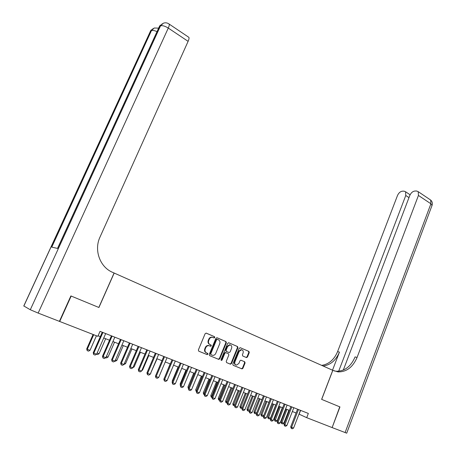 <?xml version="1.0" encoding="UTF-8"?>
<svg xmlns="http://www.w3.org/2000/svg" width="456" height="456" viewBox="0 0 456 456"><rect width="100%" height="100%" fill="white"/><g stroke="black" fill="none" stroke-linecap="round" stroke-linejoin="round"><path stroke-width="0.68" d="M214.77 337.52L214.491 336.665L206.277 333.142L205.126 333.707L198.366 349.963L198.776 351.188L207.075 354.597L207.879 354.187L207.594 353.337L206.528 352.898C205.092 352.1 204.664 350.801 205.234 348.988L205.798 347.637C206.448 346.275 207.434 345.602 208.757 345.619L210.683 346.275L211.333 345.836L211.048 344.981L209.988 344.536C208.563 343.733 208.13 342.427 208.7 340.621L209.258 339.275C209.897 337.936 210.866 337.275 212.165 337.28L214.138 337.953L214.77 337.52M213.676 337.788L214.32 337.354L214.041 336.5L206.083 333.091M198.713 351.16L206.779 354.449L207.434 354.004L207.178 353.166M210.187 346.093L210.883 345.659L210.604 344.81L209.988 344.536M246.428 357.55L247.5 356.98L249.278 352.591L248.908 351.411L240.318 347.728L239.229 348.293L232.788 364.116L233.176 365.307L242.033 368.91L242.934 368.288L245.089 362.959L244.712 361.779L240.842 360.194L239.947 360.81L238.87 363.466L236.447 365.131C234.948 364.714 234.441 363.62 234.931 361.836L239.161 351.422L241.515 349.78C243.042 350.179 243.561 351.285 243.076 353.087L242.375 354.814L242.752 355.999L246.428 357.55M188.442 37.056L188.909 37.369C189.223 38.093 188.955 39.416 188.111 41.342L168.281 28.072L38.156 313.084L59.417 321.366L70.879 295.933L98.918 307.498L114.182 273.047L332.76 370.306L321.622 399.359L339.766 406.843L332.133 427.58L339.954 406.923L321.691 399.388L332.823 370.335L337.987 371.897C346.492 372.028 352.847 367.222 357.059 357.487L418.437 195.447L418.232 191.68L416.624 191.013L414.914 191.03C412.72 191.326 411.01 192.808 409.79 195.481L343.3 370.072M71.176 296.052L59.713 321.48L97.846 336.328L100.035 331.352L308.341 413.438L306.711 417.673L331.945 427.506M226.37 342.792L225.982 341.584L217.039 337.753L215.905 338.318L209.247 354.437L209.646 355.651L218.686 359.362L219.815 358.781L226.37 342.792L225.908 342.621L225.52 341.419L216.845 337.702M228.798 342.792L237.559 346.549L237.941 347.74L231.488 363.586L230.388 364.162L226.615 362.611L226.227 361.42L228.866 354.95L228.479 353.753L225.76 352.653L224.854 353.275L222.089 360.029L221.445 360.468L221.029 359.596L227.686 343.357L228.724 342.764M207.936 353.827L207.799 354.158M298.982 414.111L306.711 417.673M98.091 335.764L100.32 336.636M103.746 337.97L109.514 340.222M112.911 341.544L118.571 343.75M121.946 345.067L127.503 347.233M130.855 348.544L136.304 350.67M139.633 351.964L144.985 354.055M148.291 355.344L153.547 357.39M156.824 358.672L161.983 360.685M165.243 361.956L170.305 363.928M173.548 365.193L178.513 367.131M181.733 368.385L186.612 370.289M189.81 371.532L194.598 373.401M197.773 374.638L202.481 376.474M205.633 377.705L210.256 379.506M213.391 380.731L217.928 382.498M221.04 383.713L225.498 385.451M228.593 386.659L232.97 388.364M236.048 389.567L240.346 391.242M243.401 392.434L247.631 394.081M250.663 395.267L254.818 396.885M257.834 398.059L261.909 399.65M264.907 400.824L268.915 402.386M271.896 403.549L275.834 405.082M278.798 406.239L282.663 407.744M285.61 408.895L289.412 410.377M292.336 411.517L296.075 412.976M300.595 410.383L299.136 414.168M212.467 337.297L211.715 337.115C210.415 337.109 209.452 337.771 208.814 339.11L209.258 339.275M209.543 344.365C208.113 343.562 207.685 342.257 208.255 340.455L208.814 339.11M209.367 345.756L208.312 345.443C206.99 345.426 206.004 346.098 205.354 347.455L205.798 347.637M206.528 352.898L206.083 352.716C204.653 351.918 204.22 350.618 204.795 348.806L205.354 347.455M209.589 355.623L218.236 359.174L219.359 358.593L225.908 342.621M217.364 339.361L216.571 339.754L210.735 353.89L211.014 354.745L212.792 355.366C214.12 355.395 215.112 354.722 215.768 353.349L219.729 343.716C220.294 341.932 219.872 340.638 218.47 339.834L217.364 339.361M217.312 339.344L216.748 339.156L216.115 339.589L216.571 339.754M211.014 354.745L210.29 353.708L216.115 339.589M228.61 342.741L237.559 346.549M226.558 362.588L230.115 364.019L231.027 363.392L237.473 347.569L237.091 346.378M225.971 352.705L225.304 352.471L224.398 353.092L221.633 359.841L222.089 360.029M221.097 360.28L221.633 359.841M231.597 348.264C232.093 346.435 231.551 345.317 229.984 344.913L227.601 346.566L226.09 350.259L226.478 351.462L229.191 352.568L230.092 351.947L231.597 348.264M230.246 344.953L229.522 344.742L227.139 346.395L227.601 346.566M228.986 352.517L226.016 351.285L225.629 350.083L227.139 346.395M241.748 349.815L241.042 349.604L238.687 351.245L239.161 351.422M235.718 364.891C234.407 364.35 233.985 363.267 234.464 361.648L238.687 351.245M233.113 365.279L241.56 368.716L242.461 368.095L244.615 362.765L244.239 361.591L240.928 360.206M246.092 357.407L247.027 356.797L248.799 352.414L248.429 351.234L240.135 347.677M93.087 334.476L86.708 348.925L87.278 349.267L90.026 350.299L96.427 335.781M90.026 350.299L88.549 351.148L87.176 350.635L86.708 348.925M93.702 334.715L87.278 349.267L87.176 350.635M105.672 333.575L96.621 354.192L95.104 355.064L93.708 354.546L93.822 353.143L93.218 352.784L102.258 332.23M96.621 354.192L93.822 353.143L102.902 332.481M93.708 354.546L93.218 352.784M70.879 295.933L98.821 307.458L114.085 273.007L112.512 272.306C99.967 267.113 93.782 250.133 99.989 237.097L188.111 41.342M38.156 313.084L30.301 309.744L23.792 305.959L150.48 31.116L23.82 306.09M153.148 28.563L150.48 31.116L151.46 30.609L51.762 247.129L57.593 248.44L159.492 26.408L160.523 25.872C162.359 25.291 164.947 26.026 168.281 28.072C169.147 26.123 169.45 24.801 169.182 24.1L168.777 23.809M346.72 433.166L332.133 427.58M338.665 371.252L405.772 195.499L405.583 191.776L404.084 191.155L402.443 191.178C400.339 191.463 398.686 192.911 397.489 195.527L337.605 351.576C334.18 359.676 328.861 364.276 321.645 365.364M323.087 366.008C330.469 365.051 335.918 360.422 339.435 352.129L332.51 370.198M334.026 370.87L336.072 371.241C344.559 371.372 350.903 366.59 355.104 356.894L357.059 357.487M97.156 352.984L99.1 353.713L105.667 338.722M99.1 353.713L97.63 354.557L96.626 354.181M106.402 356.461L108.043 357.077L114.536 342.177M108.043 357.077L106.584 357.914L105.883 357.652M115.516 359.887L116.861 360.394L123.28 345.591M116.861 360.394L115.414 361.226L115.003 361.072M124.499 363.267L125.56 363.666L131.904 348.954M125.56 363.666L123.992 364.447M114.815 337.178L105.877 357.664L104.373 358.53L102.988 358.017L103.113 356.626L102.497 356.267L111.429 335.844M105.877 357.664L103.113 356.626L112.085 336.1M102.988 358.017L102.497 356.267M123.832 340.729L114.997 361.084L113.498 361.944L112.142 361.437L112.273 360.063L111.64 359.698L120.464 339.401M114.997 361.084L112.273 360.063L121.142 339.669M112.142 361.437L111.64 359.698M132.713 344.229L123.986 364.458L122.499 365.307L121.159 364.806L121.302 363.449L120.652 363.079L129.373 342.912M123.986 364.458L121.302 363.449L130.063 343.186M121.159 364.806L120.652 363.079M141.474 347.683L132.85 367.781L131.368 368.625L130.046 368.135L130.199 366.789L129.538 366.413L138.151 346.372M132.85 367.781L130.199 366.789L138.858 346.651M130.046 368.135L129.538 366.413M133.357 366.595L134.132 366.892L140.408 352.266M134.132 366.892L132.935 367.576M150.109 351.086L141.582 371.059L140.117 371.897L138.812 371.406L138.977 370.078L138.293 369.696L146.809 349.786M141.582 371.059L138.977 370.078L147.533 350.065M138.812 371.406L138.293 369.696M142.084 369.879L142.591 370.072L148.793 355.537M142.591 370.072L141.81 370.517M158.625 354.437L150.195 374.285L148.736 375.123L147.453 374.638L147.624 373.322L146.929 372.934L155.348 353.149M150.195 374.285L147.624 373.322L156.083 353.44M147.453 374.638L146.929 372.934M150.691 373.122L157.069 358.764M150.936 373.213L150.565 373.424M167.021 357.749L158.688 377.471L157.24 378.298L155.975 377.825L156.157 376.519L155.445 376.132L163.767 356.467M158.688 377.471L156.157 376.519L164.513 356.763M155.975 377.825L155.445 376.132M175.303 361.01L167.067 380.612L165.625 381.433L164.377 380.965L164.565 379.677L163.841 379.278L172.072 359.738M167.067 380.612L164.565 379.677L172.83 360.035M164.377 380.965L163.841 379.278M170.145 363.865L164.32 378.155M164.234 378.355L164.16 378.07M183.466 364.23L175.326 383.713L173.896 384.528L172.664 384.066L172.858 382.789L172.123 382.39L180.257 362.965M175.326 383.713L172.858 382.789L181.032 363.267M172.664 384.066L172.123 382.39M178.108 366.972L172.191 381.091L172.579 381.301M172.374 381.792L172.191 381.091M191.526 367.405L183.472 386.768L182.052 387.577L180.838 387.121L181.043 385.856L180.291 385.451L188.339 366.145M183.472 386.768L181.043 385.856L189.12 366.459M180.838 387.121L180.291 385.451M185.968 370.038L180.12 384.072L180.73 384.402M180.405 385.177L180.12 384.072M210.786 345.836L210.609 346.264M207.668 353.371L207.486 353.81M207.337 354.175L207.149 354.62M199.471 370.534L191.514 389.783L190.101 390.587L188.898 390.137L189.115 388.882L188.351 388.478L196.308 369.286M191.514 389.783L189.115 388.882L197.1 369.599M188.898 390.137L188.351 388.478M188.379 388.58L187.94 387.019L188.778 387.446M193.726 373.065L187.94 387.019M194.501 373.361L188.596 387.885M207.315 373.624L199.443 392.753L198.035 393.551L196.85 393.112L197.072 391.869L196.302 391.459L204.168 372.387M199.443 392.753L197.072 391.869L204.972 372.706M196.85 393.112L196.302 391.459M196.331 391.579L195.658 389.92L196.724 390.433M201.387 376.046L195.658 389.92M202.168 376.354L196.194 391.522M215.05 376.673L207.263 395.688L205.867 396.481L204.698 396.047L204.926 394.81L204.145 394.4L211.926 375.442M207.263 395.688L204.926 394.81L212.741 375.767M204.698 396.047L204.145 394.4M204.174 394.52L203.69 394.315L203.279 392.787L204.562 393.38M208.945 378.993L203.279 392.787M209.737 379.306L203.815 394.383M222.688 379.683L214.981 398.584L213.596 399.37L212.445 398.943L212.678 397.717L211.886 397.301L219.581 378.457M214.981 398.584L212.678 397.717L220.408 378.782M212.445 398.943L211.886 397.301M211.915 397.421L211.213 397.136L210.797 395.62L212.296 396.292M216.406 381.906L210.797 395.62M217.204 382.219L211.345 397.204M230.217 382.652L222.602 401.44L221.223 402.22L220.083 401.799L220.328 400.59L219.518 400.168L227.134 381.438M222.602 401.44L220.328 400.59L227.971 381.763M220.083 401.799L219.518 400.168M219.553 400.282L218.641 399.923L218.225 398.413L219.929 399.165M223.771 384.778L218.225 398.413M224.58 385.092L218.772 399.992M237.656 385.582L230.115 404.261L228.747 405.036L227.624 404.614L227.875 403.417L227.059 402.996L234.589 384.374M230.115 404.261L227.875 403.417L235.433 384.704M227.624 404.614L227.059 402.996M227.088 403.11L225.971 402.671L225.555 401.166L227.458 401.998M231.044 387.611L225.555 401.166M231.865 387.936L226.102 402.739M244.992 388.472L237.536 407.043L236.174 407.812L235.068 407.402L235.319 406.21L234.498 405.789L241.948 387.275M237.536 407.043L235.319 406.21L242.803 387.611M235.068 407.402L234.498 405.789M234.504 405.817L233.21 405.39L232.794 403.891L234.897 404.791M238.22 390.416L232.794 403.891M239.052 390.735L233.341 405.458M252.236 391.328L244.861 409.79L243.504 410.554L242.41 410.143L242.672 408.969L241.84 408.542L249.21 390.137M244.861 409.79L242.672 408.969L250.076 390.478M242.41 410.143L241.84 408.542M241.919 408.331L240.358 408.069L239.936 406.581L242.233 407.556M245.311 393.18L239.936 406.581M246.149 393.505L240.494 408.137M259.39 394.149L252.088 412.503L250.743 413.261L249.66 412.857L249.928 411.688L249.084 411.261L256.38 392.958M252.088 412.503L249.928 411.688L257.252 393.306M249.66 412.857L249.084 411.261M249.267 410.805L248.605 411.181L247.414 410.713L246.992 409.237L249.478 410.28M252.316 395.911L246.992 409.237M253.16 396.241L247.551 410.788M266.452 396.931L259.225 415.177L257.885 415.935L256.819 415.536L257.093 414.379L256.243 413.945L263.46 395.751M259.225 415.177L257.093 414.379L264.343 396.099M256.819 415.536L256.243 413.945M256.517 413.25L255.559 413.791L254.385 413.33L253.963 411.859L256.625 412.965M259.23 398.607L253.963 411.859M260.085 398.937L254.522 413.398M273.423 399.678L266.27 417.821L264.942 418.568L263.887 418.175L264.166 417.029L263.306 416.596L270.448 398.504M266.27 417.821L264.166 417.029L271.337 398.857M263.887 418.175L263.306 416.596M263.671 415.672L262.434 416.368L261.408 415.98L260.843 414.447L263.688 415.621M266.059 401.269L260.843 414.447M266.92 401.605L261.408 415.98M280.303 402.392L273.229 420.426L271.907 421.173L270.864 420.785L271.149 419.651L270.283 419.212L277.351 401.223M273.229 420.426L271.149 419.651L278.251 401.576M270.864 420.785L270.283 419.212M272.808 403.902L267.643 417.006L268.481 417.428L270.511 418.186L275.686 405.025M270.511 418.186L269.222 418.916L268.208 418.534L267.643 417.006M273.674 404.238L268.208 418.534M287.103 405.065L280.098 423.003L278.781 423.744L277.755 423.362L278.046 422.233L277.168 421.794L284.168 403.908M280.098 423.003L278.046 422.233L285.074 404.267M277.755 423.362L277.168 421.794M279.471 406.501L274.358 419.531L275.207 419.953L277.208 420.711L282.332 407.618M277.208 420.711L275.931 421.429L274.928 421.053L274.358 419.531M280.349 406.843L274.928 421.053M293.818 407.715L286.881 425.551L285.576 426.286L284.561 425.904L284.857 424.792L283.968 424.348L290.899 406.564M286.881 425.551L284.857 424.792L291.811 406.923M284.561 425.904L283.968 424.348M286.054 409.066L280.993 422.028L281.848 422.455L283.826 423.197L288.899 410.178M283.826 423.197L282.555 423.915L281.563 423.544L280.993 422.028M286.938 409.414L281.563 423.544M300.447 410.326L293.584 428.064L292.279 428.794L291.281 428.418L291.583 427.312L290.689 426.867L297.546 409.18M293.584 428.064L291.583 427.312L298.469 409.545M291.281 428.418L290.689 426.867M214.041 336.5L214.491 336.665M210.604 344.81L211.048 344.981M208.255 340.455L208.7 340.621M204.795 348.806L205.234 348.988M206.631 354.409L207.075 354.597M219.359 358.593L219.815 358.781M218.236 359.174L218.686 359.362M225.52 341.419L225.982 341.584M210.29 353.708L210.735 353.89M237.473 347.569L237.941 347.74M231.027 363.392L231.488 363.586M229.927 363.968L230.388 364.162M224.398 353.092L224.854 353.275M225.629 350.083L226.09 350.259M226.016 351.285L226.478 351.462M234.464 361.648L234.931 361.836M244.239 361.591L244.712 361.779M244.615 362.765L245.089 362.959M242.461 368.095L242.934 368.288M241.378 368.67L241.851 368.864M248.429 351.234L248.908 351.411M248.799 352.414L249.278 352.591M247.027 356.797L247.5 356.98M30.301 309.744L160.523 25.872L163.368 23.205C165.403 22.464 167.341 22.76 169.182 24.1L188.909 37.369M158.62 28.112L154.236 28.01L151.46 30.609C152.623 30.136 154.47 30.484 157.001 31.646M57.507 248.417L158.945 27.406L162.239 23.786M339.435 352.129L337.605 351.576M345.084 432.619L430.909 203.792L418.437 195.447M408.975 197.613L405.772 195.499M429.843 199.494L430.663 200.041L430.909 203.792L432.009 205.508M211.715 337.115L212.165 337.28M210.239 346.098L210.683 346.275M208.312 345.443L208.757 345.619M206.779 354.449L207.224 354.631M213.687 337.788L214.138 337.953M218.435 359.22L218.886 359.413M216.748 339.156L217.198 339.321M230.115 364.019L230.576 364.207M225.304 352.471L225.76 352.653M229.522 344.742L229.984 344.913M241.042 349.604L241.515 349.78M241.56 368.716L242.033 368.91M246.149 357.413L246.622 357.595M151.324 29.828L150.332 31.213M160.381 25.052L159.326 26.516M336.072 371.241L337.987 371.897M410.104 194.775L405.583 191.776M346.708 433.2L432.128 205.189C432.681 203.176 432.191 201.461 430.663 200.041L418.232 191.68"/></g></svg>
